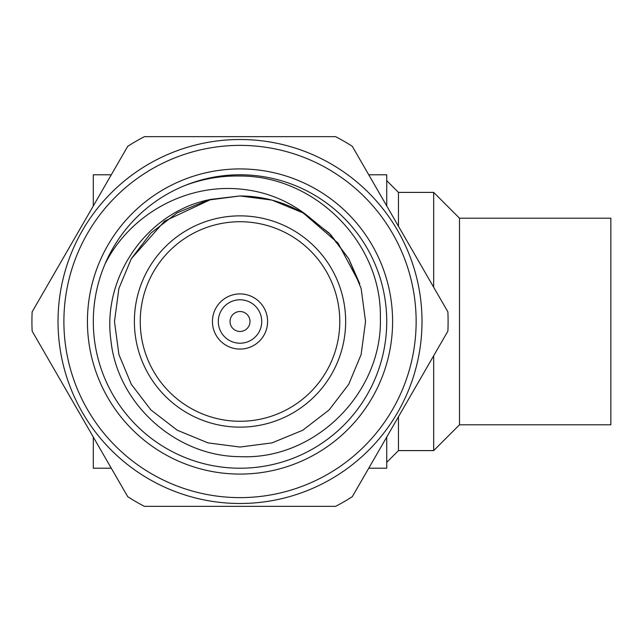 <?xml version="1.0" encoding="UTF-8"?>
<svg xmlns="http://www.w3.org/2000/svg" width="643" height="643" viewBox="0 0 643 643"><rect width="100%" height="100%" fill="white"/><g stroke="black" fill="none" stroke-linecap="round" stroke-linejoin="round"><path stroke-width="0.96" d="M433.679 287.26L433.679 192.394L398.467 192.394L398.467 226.272M398.467 416.728L398.467 450.606L386.732 462.349M398.467 192.394L386.732 180.651M459.504 424.79L459.504 218.21L610.85 218.21L610.85 424.79L459.504 424.79L433.679 450.606L433.679 355.74M433.679 450.606L398.467 450.606M459.504 218.21L433.679 192.394M144.434 136.662L335.598 136.662A208.091 208.091 0 0 1 352.3 146.307L447.882 311.855A208.091 208.091 0 0 1 447.882 331.145L352.3 496.693A208.091 208.091 0 0 1 335.598 506.338L144.434 506.338A208.091 208.091 0 0 1 127.732 496.693L32.15 331.145A208.091 208.091 0 0 1 32.15 311.855L127.732 146.307A208.091 208.091 0 0 1 144.434 136.662M240.016 139.507A181.993 181.993 0 0 1 422.009 321.5A181.993 181.993 0 0 1 240.016 503.493A181.993 181.993 0 0 1 58.023 321.5A181.993 181.993 0 0 1 240.016 139.507A181.993 181.993 0 0 1 422.009 321.5A181.993 181.993 0 0 1 240.016 503.493A181.993 181.993 0 0 1 58.023 321.5A181.993 181.993 0 0 1 240.016 139.507M240.016 474.084A152.584 152.584 0 0 1 87.432 321.5A152.584 152.584 0 0 1 240.016 168.916A152.584 152.584 0 0 1 392.6 321.5A152.584 152.584 0 0 1 240.016 474.084M240.016 174.783A146.717 146.717 0 0 0 93.299 321.5A146.717 146.717 0 0 0 240.016 468.217A146.717 146.717 0 0 0 386.732 321.5A146.717 146.717 0 0 0 240.016 174.783M104.913 264.281C129.46 214.979 185.047 183.753 240.016 189.058C264.771 191.268 287.027 199.981 306.775 215.188C286.191 202.489 263.935 196.083 240.016 195.962L211.105 199.338C147.681 211.105 101.94 276.603 110.893 340.155C117.235 403.989 176.11 456.546 240.016 456.643C315.367 460.332 382.842 392.367 380.367 317.393C381.693 242.435 314.797 175.748 240.016 176.021C221.24 175.652 202.955 178.778 185.168 185.425M240.016 215.863A105.637 105.637 0 0 1 345.653 321.5A105.637 105.637 0 0 1 240.016 427.137A105.637 105.637 0 0 1 134.379 321.5A105.637 105.637 0 0 1 240.016 215.863A105.637 105.637 0 0 1 345.653 321.5A105.637 105.637 0 0 1 240.016 427.137A105.637 105.637 0 0 1 134.379 321.5A105.637 105.637 0 0 1 240.016 215.863M240.016 349.085A27.585 27.585 0 0 0 267.601 321.5A27.585 27.585 0 0 0 240.016 293.915A27.585 27.585 0 0 0 212.431 321.5A27.585 27.585 0 0 0 240.016 349.085M240.016 299.783A21.717 21.717 0 0 1 261.733 321.5A21.717 21.717 0 0 1 240.016 343.217A21.717 21.717 0 0 1 218.299 321.5A21.717 21.717 0 0 1 240.016 299.783M240.016 331.475A9.975 9.975 0 0 0 249.99 321.5A9.975 9.975 0 0 0 240.016 311.525A9.975 9.975 0 0 0 230.041 321.5A9.975 9.975 0 0 0 240.016 331.475M306.775 215.188L330.783 234.775L348.739 258.727L361.125 288.458L365.554 321.5L361.125 354.542L348.739 384.273L329.192 409.864L302.789 430.223L271.957 442.906L240.016 447.038L208.075 442.906L177.243 430.223L150.84 409.864L131.293 384.273L118.907 354.542L114.478 321.5L118.907 288.458L131.293 258.727L164.568 221.16L211.105 199.338M240.016 447.038L208.075 442.906L177.243 430.223L150.84 409.864L131.293 384.273L118.907 354.542L114.478 321.5L118.907 288.458L131.293 258.727L150.84 233.136L177.243 212.777L208.075 200.094L240.016 195.962L271.957 200.094L302.789 212.777L329.192 233.136L348.739 258.727L359.775 283.836L338.105 243.15L303.392 213.13M368.744 174.783L386.732 174.783L386.732 205.945M386.732 437.055L386.732 468.217L368.744 468.217M111.287 468.217L93.299 468.217L93.299 437.055M93.299 205.945L93.299 174.783L111.287 174.783M240.016 497.626A176.126 176.126 0 0 0 416.142 321.5A176.126 176.126 0 0 0 240.016 145.374A176.126 176.126 0 0 0 63.89 321.5A176.126 176.126 0 0 0 240.016 497.626M240.016 421.269A99.769 99.769 0 0 0 339.785 321.5A99.769 99.769 0 0 0 240.016 221.731A99.769 99.769 0 0 0 140.246 321.5A99.769 99.769 0 0 0 240.016 421.269"/></g></svg>
